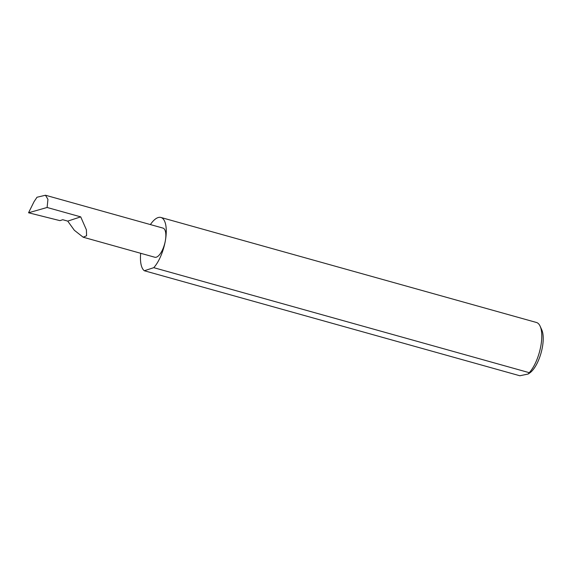 <?xml version="1.0" encoding="UTF-8"?>
<svg xmlns="http://www.w3.org/2000/svg" width="571" height="571" viewBox="0 0 571 571"><rect width="100%" height="100%" fill="white"/><g stroke="black" fill="none" stroke-linecap="round" stroke-linejoin="round"><path stroke-width="0.86" d="M67.742 221.113L74.33 230.263L83.166 237.208L86.585 235.766L86.407 229.856L80.718 216.873L67.742 221.113L62.76 219.721L59.948 220.642L28.55 212.776L47.108 207.473L47.943 199.358L45.48 195.239L37.001 197.245L34.017 201.734L28.55 212.776M140.673 253.288A28.05 10.87 -74.4 0 0 144.327 270.754L519.853 375.761L528.196 374.012L529.274 372.685L153.756 267.671A28.05 10.87 -74.4 0 0 165.383 240.548A15.139 5.867 105.6 0 1 154.82 257.243L83.166 237.208M529.274 372.685A28.05 10.87 -74.4 0 0 540.908 345.555A28.05 10.87 -74.4 0 0 540.13 326.205L541.772 329.838A24.681 9.564 105.6 0 1 542.45 346.868A24.681 9.564 105.6 0 1 529.71 372.977L528.196 374.012M540.13 326.205A28.05 10.87 -74.4 0 0 536.433 322.472L160.915 217.465A28.05 10.87 -74.4 0 0 150.394 224.574M45.48 195.239L162.971 228.093A15.139 5.867 105.6 0 1 165.383 240.548A28.05 10.87 -74.4 0 0 160.915 217.465M47.108 207.473L80.718 216.873M153.756 267.671L144.327 270.754"/></g></svg>
